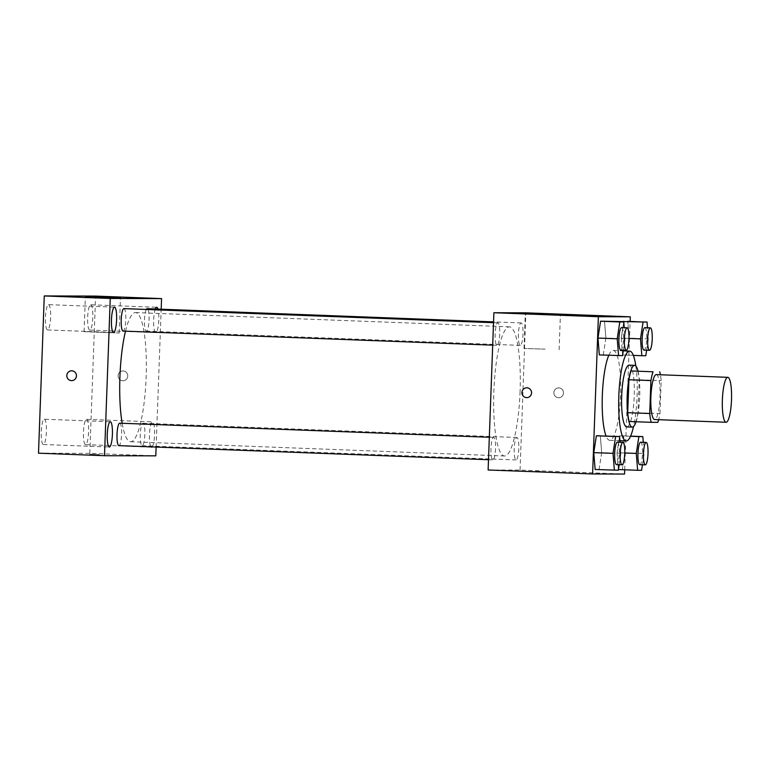 <?xml version="1.0" encoding="UTF-8"?>
<svg xmlns="http://www.w3.org/2000/svg" width="770" height="770" viewBox="0 0 770 770"><rect width="100%" height="100%" fill="white"/><g stroke="black" fill="none" stroke-linecap="round" stroke-linejoin="round"><path stroke-width="0.58" stroke-dasharray="3.85 2.89" d="M656.309 374.605A22.484 4.562 -87.8 0 1 660.015 397.079A22.484 4.562 -87.8 0 1 654.596 419.534M637.724 370.967A30.194 6.122 -87.8 0 1 639.187 379.764L637.984 412.72L659.977 413.557A30.194 6.122 -87.8 0 1 658.677 419.689M659.977 413.557L661.189 380.601A30.194 6.122 -87.8 0 0 660.39 374.759M629.177 421.488L657.869 422.345M639.187 379.764L661.189 380.601M637.984 412.72A30.194 6.122 -87.8 0 1 635.876 421.508M636.049 421.748A30.906 6.266 92.2 0 0 637.984 370.976M629.129 365.134A30.906 6.266 -87.8 0 1 634.23 396.04A30.906 6.266 -87.8 0 1 626.818 426.907M635.837 365.991A44.958 9.115 -87.8 0 1 637.079 396.05A44.958 9.115 -87.8 0 1 633.527 426.561M608.81 355.278A44.958 9.115 -87.8 0 1 613.17 350.466A44.958 9.115 -87.8 0 1 620.582 395.414A44.958 9.115 -87.8 0 1 609.744 440.315A44.958 9.115 -87.8 0 1 606.077 436.012M618.329 470.229L595.133 469.479L599.079 469.488L601.678 452.654L600.321 435.801L601.678 452.654L620.918 453.386L620.023 442.24M622.526 355.663L599.329 354.912L603.285 354.922L605.875 338.088L604.517 321.234L605.875 338.088L625.125 338.819L624.229 327.673M624.691 469.787L630.139 321.388M617.04 452.693L618.397 469.546L622.343 469.565L624.942 452.722L623.585 435.868L619.629 435.849L617.04 452.693L618.397 469.546L622.343 469.565L624.942 452.722L623.585 435.868L619.629 435.849L617.04 452.693L624.768 452.991M628.975 338.425L621.236 338.126L623.729 321.966L621.236 338.126L622.593 354.98L626.549 354.999L629.138 338.155L627.781 321.302L629.138 338.155L648.388 338.887L647.483 327.741M488.122 469.989L520.058 470.075L624.537 474.06M540.829 471.394L534.919 471.211L540.829 471.394M520.087 391.449A64.632 13.109 -87.8 0 1 504.514 455.994A64.632 13.109 -87.8 0 1 493.878 390.91A64.632 13.109 -87.8 0 1 509.432 326.827A64.632 13.109 -87.8 0 1 520.087 391.449M520.058 470.075L525.823 312.832M499.72 334.093A11.242 2.281 -87.8 0 1 497.016 345.326A11.242 2.281 -87.8 0 1 495.168 334.007A11.242 2.281 -87.8 0 1 497.872 322.861A11.242 2.281 -87.8 0 1 499.72 334.093M495.524 448.66A11.242 2.281 -87.8 0 1 492.81 459.892A11.242 2.281 -87.8 0 1 490.962 448.573A11.242 2.281 -87.8 0 1 493.666 437.427A11.242 2.281 -87.8 0 1 495.524 448.66M518.788 448.727A11.242 2.281 -87.8 0 1 516.073 459.959A11.242 2.281 -87.8 0 1 514.225 448.641A11.242 2.281 -87.8 0 1 516.93 437.495A11.242 2.281 -87.8 0 1 518.788 448.727M518.422 334.151A11.242 2.281 92.2 0 0 520.279 345.393A11.242 2.281 92.2 0 0 522.984 334.247A11.242 2.281 92.2 0 0 521.136 322.928A11.242 2.281 92.2 0 0 518.422 334.151M553.871 392.633A4.918 4.812 -89.8 0 0 558.664 397.734A4.918 4.812 -89.8 0 0 563.496 392.835A4.918 4.812 -89.8 0 0 558.693 387.897A4.918 4.812 -89.8 0 0 553.871 392.633A4.918 4.812 -89.8 0 0 558.664 397.734A4.918 4.812 -89.8 0 0 563.496 392.835A4.918 4.812 -89.8 0 0 558.693 387.897A4.918 4.812 -89.8 0 0 553.871 392.633M526.767 387.801L526.767 387.801A4.918 4.812 90.2 0 1 531.569 392.902A4.918 4.812 90.2 0 1 526.738 397.638L526.738 397.638M545.131 349.137L524.014 348.483L545.131 349.137M125.5 331.158A64.632 13.109 -87.8 0 1 135.491 312.572A64.632 13.109 -87.8 0 1 146.146 377.194A64.632 13.109 -87.8 0 1 130.563 441.739A64.632 13.109 -87.8 0 1 122.16 423.259M146.31 309.453A11.242 2.281 92.2 0 0 144.481 319.897A11.242 2.281 92.2 0 0 146.329 331.139A11.242 2.281 92.2 0 0 149.043 319.993A11.242 2.281 92.2 0 0 147.185 308.674M119.725 423.173A11.242 2.281 -87.8 0 1 121.583 434.405A11.242 2.281 -87.8 0 1 118.869 445.637M144.837 434.482A11.242 2.281 -87.8 0 1 142.132 445.705A11.242 2.281 -87.8 0 1 140.284 434.386A11.242 2.281 -87.8 0 1 142.989 423.24A11.242 2.281 -87.8 0 1 144.837 434.482M123.931 308.606A11.242 2.281 -87.8 0 1 125.78 319.839A11.242 2.281 -87.8 0 1 123.075 331.071M156.127 447.052L161.18 309.203M152.075 446.898A12.657 2.57 92.2 0 0 154.597 434.511A12.657 2.57 92.2 0 0 152.508 421.854A12.657 2.57 92.2 0 0 149.524 433.106A12.657 2.57 92.2 0 0 151.026 446.86M155.338 308.982A12.657 2.57 92.2 0 0 153.625 323.159A12.657 2.57 92.2 0 0 155.742 332.582A12.657 2.57 92.2 0 0 158.793 319.945A12.657 2.57 92.2 0 0 157.946 309.088M38.5 453.183L89.811 453.338L155.8 455.85M89.811 453.338L95.576 296.094M118.128 375.683A4.918 4.812 -89.8 0 0 122.93 380.784A4.918 4.812 -89.8 0 0 127.753 375.885A4.918 4.812 -89.8 0 0 122.959 370.947A4.918 4.812 -89.8 0 0 118.128 375.683A4.918 4.812 -89.8 0 0 122.93 380.784A4.918 4.812 -89.8 0 0 127.753 375.885A4.918 4.812 -89.8 0 0 122.959 370.947A4.918 4.812 -89.8 0 0 118.128 375.683M89.59 454.233L99.32 454.598L89.59 454.233M48.51 304.65A12.657 2.57 -87.8 0 1 48.529 304.65A12.657 2.57 -87.8 0 1 50.608 317.298A12.657 2.57 -87.8 0 1 47.567 329.935A12.657 2.57 -87.8 0 1 45.478 317.24A12.657 2.57 -87.8 0 1 48.51 304.65L114.518 307.163M90.696 304.766A12.657 2.57 -87.8 0 1 90.716 304.776A12.657 2.57 -87.8 0 1 92.804 317.423A12.657 2.57 -87.8 0 1 89.753 330.061A12.657 2.57 -87.8 0 1 87.665 317.365A12.657 2.57 -87.8 0 1 90.696 304.766L156.705 307.288M86.5 419.332A12.657 2.57 -87.8 0 1 86.519 419.342A12.657 2.57 -87.8 0 1 88.598 431.989A12.657 2.57 -87.8 0 1 85.557 444.627A12.657 2.57 -87.8 0 1 83.468 431.932A12.657 2.57 -87.8 0 1 86.5 419.332M44.304 419.217A12.657 2.57 -87.8 0 1 44.323 419.217A12.657 2.57 -87.8 0 1 46.412 431.864A12.657 2.57 -87.8 0 1 43.361 444.511A12.657 2.57 -87.8 0 1 41.282 431.806A12.657 2.57 -87.8 0 1 44.304 419.217L110.312 421.729M84.45 331.706L119.177 333.006L84.45 331.706M89.59 454.223L99.32 454.589L89.59 454.223M71.648 370.803L71.639 370.803A4.918 4.812 90.2 0 1 76.442 375.895A4.918 4.812 90.2 0 1 71.61 380.63L71.61 380.63M646.646 350.206L648.388 338.887M644.865 327.645A11.242 2.281 -87.8 0 1 646.713 338.877A11.242 2.281 -87.8 0 1 644.009 350.109M621.236 338.126L622.593 354.98L633.335 355.394M622.593 354.98L645.789 355.73M626.549 354.999L629.138 338.155M623.382 350.138L625.125 338.819M621.602 327.577A11.242 2.281 -87.8 0 1 623.45 338.81A11.242 2.281 -87.8 0 1 620.745 350.042M603.285 354.922L605.875 338.088M642.44 464.772L644.182 453.453L643.287 442.307M640.659 442.211A11.242 2.281 -87.8 0 1 642.517 453.443A11.242 2.281 -87.8 0 1 639.803 464.676M622.343 469.565L641.593 470.297M624.942 452.722L644.182 453.453M623.585 435.868L630.601 436.128M619.629 435.849L630.534 436.272M619.176 464.705L620.918 453.386M617.396 442.144A11.242 2.281 -87.8 0 1 619.253 453.376A11.242 2.281 -87.8 0 1 616.549 464.608M599.079 469.488L601.678 452.654M609.744 440.315L619.898 440.7M613.17 350.466L623.267 350.851M559.116 349.772L560.396 314.68M524.014 348.483L525.304 313.4M130.563 441.739L504.514 455.994M135.491 312.572L509.432 326.827M521.136 322.928L493.56 321.879M520.279 345.393L146.329 331.139M488.498 459.719L492.81 459.892M489.325 437.264L493.666 437.427M142.132 445.705L516.073 459.959M142.989 423.24L516.93 437.495M492.704 345.153L497.016 345.326M493.522 322.688L497.872 322.861M43.361 444.511L109.35 447.024M85.557 444.627L151.546 447.149M86.519 419.342L152.508 421.854M89.753 330.061L155.742 332.582M47.567 329.935L113.556 332.457M119.177 333.006L120.466 297.913M84.084 331.716L85.364 296.633"/><path stroke-width="1.16" d="M731.5 399.803A22.484 4.562 -87.8 0 1 726.081 422.258A22.484 4.562 -87.8 0 1 722.385 399.62A22.484 4.562 -87.8 0 1 727.794 377.329A22.484 4.562 -87.8 0 1 731.5 399.803M726.081 422.258L654.596 419.534A22.484 4.562 -87.8 0 1 650.891 396.897A22.484 4.562 -87.8 0 1 656.309 374.605L727.794 377.329M651.179 422.326L629.177 421.488A30.194 6.122 -87.8 0 1 627.714 412.691L628.926 379.735A30.194 6.122 -87.8 0 1 631.034 370.947L653.027 371.785A30.194 6.122 -87.8 0 0 650.919 380.572L649.716 413.529A30.194 6.122 -87.8 0 0 651.179 422.326L657.869 422.345A30.194 6.122 -87.8 0 0 658.677 419.689M659.726 371.804A30.194 6.122 -87.8 0 1 660.39 374.759M637.984 370.976A30.906 6.266 92.2 0 0 634.634 365.346A30.906 6.266 92.2 0 0 627.194 395.992A30.906 6.266 92.2 0 0 632.276 427.119A30.906 6.266 92.2 0 0 632.324 427.119A30.906 6.266 92.2 0 0 636.049 421.748M626.818 426.907A30.906 6.266 -87.8 0 1 626.78 426.907A30.906 6.266 -87.8 0 1 621.688 395.78A30.906 6.266 -87.8 0 1 629.129 365.134L634.634 365.346M631.034 370.947L653.027 371.785M627.714 412.691L649.716 413.529M628.926 379.735L650.919 380.572M633.527 426.561A44.958 9.115 -87.8 0 1 626.241 440.95A44.958 9.115 -87.8 0 1 618.839 395.674A44.958 9.115 -87.8 0 1 629.668 351.091A44.958 9.115 -87.8 0 1 635.837 365.991M606.077 436.012A44.958 9.115 -87.8 0 1 602.313 395.972A44.958 9.115 -87.8 0 1 608.81 355.278M620.023 442.24L619.561 436.532L596.365 435.781L593.776 452.625L595.133 469.479L618.329 470.229L619.176 464.705M647.483 327.741L647.031 322.033L600.571 321.215L597.972 338.059L599.329 354.912L622.526 355.663L623.382 350.138M630.139 321.388L630.303 316.817L598.377 316.72L592.611 473.964L624.537 474.06L624.691 469.787M630.303 316.817L525.823 312.832L493.888 312.736L488.122 469.989L592.611 473.964M493.888 312.736L598.377 316.72M546.411 314.054L525.304 313.4L546.411 314.054M531.56 392.902A4.918 4.812 90.2 0 1 526.738 397.638A4.918 4.812 90.2 0 1 521.935 392.71A4.918 4.812 90.2 0 1 526.767 387.801A4.918 4.812 90.2 0 1 531.56 392.902M526.738 397.638A4.918 4.812 90.2 0 1 521.935 392.71A4.918 4.812 90.2 0 1 526.767 387.801M122.16 423.259A64.632 13.109 -87.8 0 1 125.5 331.158M493.56 321.879L147.185 308.674A11.242 2.281 92.2 0 0 146.31 309.453M488.498 459.719L118.869 445.637A11.242 2.281 -87.8 0 1 117.021 434.319A11.242 2.281 -87.8 0 1 119.725 423.173L489.325 437.264M492.704 345.153L123.075 331.071A11.242 2.281 -87.8 0 1 121.217 319.752A11.242 2.281 -87.8 0 1 123.931 308.606L493.522 322.688M161.18 309.203L161.565 298.606L110.254 298.452L104.489 455.705L155.8 455.85L156.127 447.052M112.401 434.386A12.657 2.57 92.2 0 0 110.312 421.729A12.657 2.57 92.2 0 0 107.271 434.28A12.657 2.57 92.2 0 0 109.35 447.024A12.657 2.57 92.2 0 0 112.401 434.386M151.026 446.86A12.657 2.57 92.2 0 0 151.546 447.149A12.657 2.57 92.2 0 0 152.075 446.898M157.946 309.088A12.657 2.57 92.2 0 0 156.705 307.288A12.657 2.57 92.2 0 0 155.338 308.982M116.607 319.82A12.657 2.57 92.2 0 0 114.518 307.163A12.657 2.57 92.2 0 0 111.467 319.714A12.657 2.57 92.2 0 0 113.556 332.457A12.657 2.57 92.2 0 0 116.607 319.82M161.565 298.606L95.576 296.094L44.265 295.94L38.5 453.183L104.489 455.705M44.265 295.94L110.254 298.452M76.442 375.895A4.918 4.812 90.2 0 1 71.61 380.63A4.918 4.812 90.2 0 1 66.817 375.702A4.918 4.812 90.2 0 1 71.639 370.803A4.918 4.812 90.2 0 1 76.442 375.895M85.73 296.614L120.466 297.913L85.73 296.614M71.61 380.63A4.918 4.812 90.2 0 1 66.817 375.702A4.918 4.812 90.2 0 1 71.648 370.803M647.031 322.033L643.075 322.024L640.486 338.867L641.843 355.721L645.789 355.73L646.646 350.206M649.505 350.311L644.009 350.109A11.242 2.281 -87.8 0 1 642.161 338.79A11.242 2.281 -87.8 0 1 644.865 327.645L650.361 327.856A11.242 2.281 -87.8 0 1 652.219 339.089A11.242 2.281 -87.8 0 1 649.505 350.311A11.242 2.281 -87.8 0 1 647.657 339.002A11.242 2.281 -87.8 0 1 650.361 327.856M628.975 338.425L640.486 338.867M633.335 355.394L641.843 355.721M627.781 321.302L643.075 322.024M623.835 321.283L623.729 321.966L619.812 321.956L617.222 338.79L618.579 355.644M624.229 327.673L623.767 321.966M626.241 350.244L620.745 350.042A11.242 2.281 -87.8 0 1 618.897 338.723A11.242 2.281 -87.8 0 1 621.602 327.577L627.098 327.779A11.242 2.281 -87.8 0 1 628.955 339.021A11.242 2.281 -87.8 0 1 626.241 350.244A11.242 2.281 -87.8 0 1 624.393 338.925A11.242 2.281 -87.8 0 1 627.098 327.779M604.517 321.234L600.571 321.215L597.972 338.059L617.222 338.79M597.972 338.059L599.329 354.912M600.571 321.215L619.812 321.956M643.287 442.307L642.825 436.6L638.879 436.59L636.28 453.434L637.637 470.287L641.593 470.297L642.44 464.772M645.308 464.878L639.803 464.676A11.242 2.281 -87.8 0 1 637.955 453.357A11.242 2.281 -87.8 0 1 640.659 442.211L646.165 442.423A11.242 2.281 -87.8 0 1 648.013 453.655A11.242 2.281 -87.8 0 1 645.308 464.878A11.242 2.281 -87.8 0 1 643.46 453.569A11.242 2.281 -87.8 0 1 646.165 442.423M624.768 452.991L636.28 453.434M618.435 469.556L637.637 470.287M630.601 436.128L642.825 436.6M630.534 436.272L638.879 436.59M619.561 436.532L615.615 436.523L613.026 453.357L614.383 470.21M622.044 464.811L616.549 464.608A11.242 2.281 -87.8 0 1 614.691 453.289A11.242 2.281 -87.8 0 1 617.396 442.144L622.901 442.346A11.242 2.281 -87.8 0 1 624.749 453.588A11.242 2.281 -87.8 0 1 622.044 464.811A11.242 2.281 -87.8 0 1 620.197 453.492A11.242 2.281 -87.8 0 1 622.901 442.346M600.321 435.801L596.365 435.781L593.776 452.625L613.026 453.357M593.776 452.625L595.133 469.479M596.365 435.781L615.615 436.523M626.78 426.907L632.276 427.119M619.898 440.7L626.241 440.95M623.267 350.851L629.668 351.091"/></g></svg>
